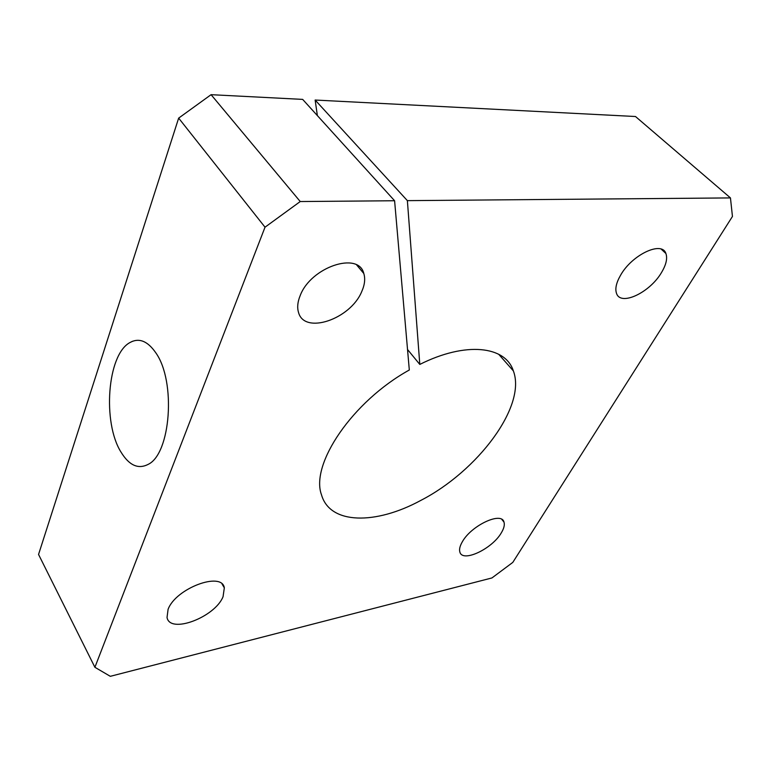 <?xml version="1.0" encoding="UTF-8"?>
<svg xmlns="http://www.w3.org/2000/svg" width="771" height="771" viewBox="0 0 771 771"><rect width="100%" height="100%" fill="white"/><g stroke="black" fill="none" stroke-linecap="round" stroke-linejoin="round"><path stroke-width="1.16" d="M462.321 541.801C471.322 525.408 501.651 511.279 503.993 522.112C504.851 524.897 503.955 528.472 501.304 532.857C492.091 548.962 462.475 562.897 459.873 552.046C459.063 549.415 459.882 546.003 462.321 541.801M620.607 275.18C632.018 254.719 661.961 240.6 665.893 253.495C667.638 258.401 666.163 264.761 661.47 272.587C649.799 292.643 620.694 306.405 616.549 293.462C614.901 288.836 616.251 282.745 620.607 275.18M168.088 609.321C175.74 588.312 221.903 571.138 224.332 587.83L223.05 596.706C215.003 617.166 170.034 634.331 167.028 617.494L168.088 609.321M300.218 295.515C310.867 267.007 358.669 251.105 363.806 273.503C365.435 278.813 364.741 284.846 361.715 291.611C350.487 319.223 304.169 335.048 298.483 312.294C297.037 307.427 297.616 301.827 300.218 295.515M317.373 115.602L315.137 100.037L407.377 200.643L419.8 364.423L407.531 349.514M419.8 364.423C465.877 341.274 505.506 346.044 513.351 370.88C526.757 406.095 477.741 471.177 420.667 500.485C375.872 524.82 330.027 524.743 321.517 494.886C310.087 464.412 352.337 401.46 409.314 370.003L394.598 200.749L302.666 99.392L211.081 94.679L178.66 118.117L38.55 554.445L94.9 667.291L265.022 227.194L178.66 118.117M155.838 352.858C176.241 381.491 170.651 453.888 148.177 464.364C138.192 469.52 129.123 465.414 120.97 452.047C102.379 422.604 107.179 354.92 129.769 342.652C138.886 337.496 147.579 340.898 155.838 352.858M407.377 200.643L730.455 197.916L635.497 116.517L315.137 100.037M730.455 197.916L732.45 216.449L512.802 562.396L491.946 577.942L110.311 676.321L94.9 667.291M265.022 227.194L300.237 201.539L211.081 94.679M300.237 201.539L394.598 200.749M501.892 519.481L503.993 522.112M661.248 249.158L665.893 253.495M222.106 584.11L224.332 587.83M356.751 265.07L363.806 273.503M498.635 354.207L513.351 370.88M132.554 341.264L129.769 342.652"/></g></svg>
